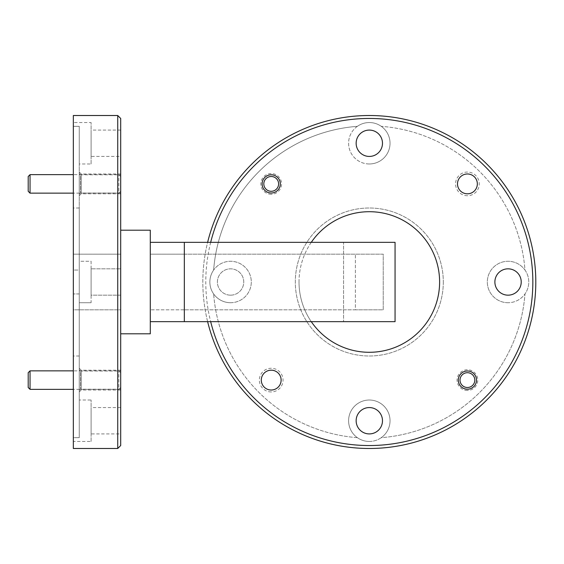 <?xml version="1.0" encoding="UTF-8"?>
<svg xmlns="http://www.w3.org/2000/svg" width="564" height="564" viewBox="0 0 564 564"><rect width="100%" height="100%" fill="white"/><g stroke="black" fill="none" stroke-linecap="round" stroke-linejoin="round"><path stroke-width="0.42" stroke-dasharray="2.82 2.11" d="M120.696 370.188L120.696 390.02L120.696 370.188L81.181 370.188L81.181 390.02L79.256 391.945L79.256 368.264L79.256 391.945M120.696 390.02L81.181 390.02L81.181 370.188L79.256 368.264M120.696 173.98L120.696 193.812L120.696 173.98L81.181 173.98L81.181 193.812L79.256 195.736L79.256 172.055L79.256 195.736M120.696 193.812L81.181 193.812L81.181 173.98L79.256 172.055M120.696 174.798L120.696 193.001L120.696 174.798L80.511 174.798L80.511 193.001L79.256 194.256L79.256 173.536L79.256 194.256M120.696 193.001L80.511 193.001L80.511 174.798L79.256 173.536M120.696 370.999L120.696 389.202L120.696 370.999L80.511 370.999L80.511 389.202L79.256 390.464L79.256 369.744L79.256 390.464M120.696 389.202L80.511 389.202L80.511 370.999L79.256 369.744M120.696 295.169L91.093 295.169L91.093 268.831L91.093 295.169L91.093 268.831L91.093 295.169L120.696 295.169L120.696 268.831L91.093 268.831L120.696 268.831L120.696 295.169M91.093 302.72L79.256 302.72L79.256 261.28L79.256 302.72L79.256 293.943L79.256 302.72L91.093 302.72L91.093 261.28L79.256 261.28L79.256 270.057L73.334 270.057L73.334 441.457L73.334 437.671L79.256 437.671L73.334 437.671L73.334 270.057L79.256 270.057L79.256 126.329L79.256 163.976L79.256 126.329L73.334 126.329L79.256 126.329L79.256 270.057L79.256 261.28L91.093 261.28L91.093 302.72M120.696 156.432L120.696 130.087L120.696 156.432L91.093 156.432L91.093 130.087L91.093 156.432M120.696 130.087L91.093 130.087M91.093 163.976L91.093 122.543L91.093 163.976L79.256 163.976M73.334 122.543L73.334 270.057L73.334 122.543L91.093 122.543M79.256 293.943L73.334 293.943L79.256 293.943L79.256 437.671L79.256 293.943M120.696 433.913L120.696 407.568L120.696 433.913L91.093 433.913L91.093 407.568L91.093 433.913M120.696 407.568L91.093 407.568M91.093 441.457L91.093 400.024L91.093 441.457L73.334 441.457M79.256 400.024L79.256 437.671L79.256 400.024L91.093 400.024M79.256 208.003L79.256 355.997L79.256 208.003L73.334 208.003L73.334 355.997L73.334 208.003M79.256 355.997L73.334 355.997M271.206 391.945A11.837 11.837 0 0 1 259.369 380.101A11.837 11.837 0 0 1 271.206 368.264A11.837 11.837 0 0 1 283.05 380.101A11.837 11.837 0 0 1 271.206 391.945M271.206 390.02A9.912 9.912 0 0 1 261.294 380.101A9.912 9.912 0 0 1 271.206 370.188A9.912 9.912 0 0 1 281.126 380.101A9.912 9.912 0 0 1 271.206 390.02M467.415 195.736A11.837 11.837 0 0 1 455.578 183.899A11.837 11.837 0 0 1 467.415 172.055A11.837 11.837 0 0 1 479.259 183.899A11.837 11.837 0 0 1 467.415 195.736M467.415 193.812A9.912 9.912 0 0 1 457.503 183.899A9.912 9.912 0 0 1 467.415 173.98A9.912 9.912 0 0 1 477.334 183.899A9.912 9.912 0 0 1 467.415 193.812M467.415 390.464A10.356 10.356 0 0 1 457.059 380.101A10.356 10.356 0 0 1 467.415 369.744A10.356 10.356 0 0 1 477.779 380.101A10.356 10.356 0 0 1 467.415 390.464M467.415 389.202A9.102 9.102 0 0 1 458.313 380.101A9.102 9.102 0 0 1 467.415 370.999A9.102 9.102 0 0 1 476.517 380.101A9.102 9.102 0 0 1 467.415 389.202M271.206 194.256A10.356 10.356 0 0 1 260.85 183.899A10.356 10.356 0 0 1 271.206 173.536A10.356 10.356 0 0 1 281.57 183.899A10.356 10.356 0 0 1 271.206 194.256M271.206 193.001A9.102 9.102 0 0 1 262.112 183.899A9.102 9.102 0 0 1 271.206 174.798A9.102 9.102 0 0 1 280.308 183.899A9.102 9.102 0 0 1 271.206 193.001M369.314 156.432A13.169 13.169 0 0 1 356.145 143.263A13.169 13.169 0 0 1 369.314 130.087A13.169 13.169 0 0 1 382.484 143.263A13.169 13.169 0 0 1 369.314 156.432M357.372 126.329A20.72 20.72 0 0 1 381.257 126.329A156.129 156.129 0 0 1 524.985 270.057A20.72 20.72 0 0 1 524.985 293.943A156.129 156.129 0 0 1 381.257 437.671A20.72 20.72 0 0 1 349.567 414.477A20.72 20.72 0 0 1 389.061 414.477A20.72 20.72 0 0 1 381.257 437.671A156.129 156.129 0 0 0 524.985 293.943A20.72 20.72 0 0 1 487.331 282A20.72 20.72 0 0 1 524.985 270.057A156.129 156.129 0 0 0 381.257 126.329A20.72 20.72 0 0 1 369.314 163.976A20.72 20.72 0 0 1 357.372 126.329A156.129 156.129 0 0 0 213.643 270.057A20.72 20.72 0 0 1 251.29 282A20.72 20.72 0 0 1 213.643 293.943A20.72 20.72 0 0 1 213.643 270.057A156.129 156.129 0 0 1 357.372 126.329M369.314 163.976A20.72 20.72 0 0 1 348.594 143.263A20.72 20.72 0 0 1 369.314 122.543A20.72 20.72 0 0 1 390.034 143.263A20.72 20.72 0 0 1 369.314 163.976M508.051 295.169A13.169 13.169 0 0 1 494.882 282A13.169 13.169 0 0 1 508.051 268.831A13.169 13.169 0 0 1 521.221 282A13.169 13.169 0 0 1 508.051 295.169M508.051 302.72A20.72 20.72 0 0 1 487.331 282A20.72 20.72 0 0 1 508.051 261.28A20.72 20.72 0 0 1 528.771 282A20.72 20.72 0 0 1 508.051 302.72M369.314 433.913A13.169 13.169 0 0 1 356.145 420.737A13.169 13.169 0 0 1 369.314 407.568A13.169 13.169 0 0 1 382.484 420.737A13.169 13.169 0 0 1 369.314 433.913M369.314 441.457A20.72 20.72 0 0 1 348.594 420.737A20.72 20.72 0 0 1 369.314 400.024A20.72 20.72 0 0 1 390.034 420.737A20.72 20.72 0 0 1 369.314 441.457M230.577 295.169A13.169 13.169 0 0 1 217.401 282A13.169 13.169 0 0 1 230.577 268.831A13.169 13.169 0 0 1 243.747 282A13.169 13.169 0 0 1 230.577 295.169A13.169 13.169 0 0 1 217.401 282A13.169 13.169 0 0 1 230.577 268.831A13.169 13.169 0 0 1 243.747 282A13.169 13.169 0 0 1 230.577 295.169M230.577 302.72A20.72 20.72 0 0 1 209.857 282A20.72 20.72 0 0 1 230.577 261.28A20.72 20.72 0 0 1 251.29 282A20.72 20.72 0 0 1 230.577 302.72M443.304 282A73.997 73.997 0 0 1 369.314 355.997A73.997 73.997 0 0 1 295.317 282A73.997 73.997 0 0 1 369.314 208.003A73.997 73.997 0 0 1 443.304 282A73.997 73.997 0 0 1 369.314 355.997A73.997 73.997 0 0 1 295.317 282A73.997 73.997 0 0 1 369.314 208.003A73.997 73.997 0 0 1 443.304 282M120.696 230.204L120.696 333.796L120.696 230.204M207.623 321.663A166.486 166.486 0 0 1 207.623 242.337M535.8 282A166.486 166.486 0 0 1 369.314 448.486A166.486 166.486 0 0 1 202.828 282A166.486 166.486 0 0 1 369.314 115.514A166.486 166.486 0 0 1 535.8 282M311.279 242.337A70.296 70.296 0 0 0 311.279 321.663M299.019 282A70.296 70.296 0 0 0 369.314 352.296A70.296 70.296 0 0 0 439.61 282A70.296 70.296 0 0 0 369.314 211.704A70.296 70.296 0 0 0 299.019 282M357.372 437.671A156.129 156.129 0 0 1 213.643 293.943A156.129 156.129 0 0 0 357.372 437.671M184.329 242.337L184.329 321.663L395.061 321.663L395.061 242.337L343.561 242.337L343.561 321.663L343.561 242.337L150.292 242.337L150.292 321.663L150.292 242.337M184.329 321.663L150.292 321.663M210.668 242.337A163.525 163.525 0 0 0 210.668 321.663M150.292 333.796L150.292 230.204M117.735 115.514L117.735 448.486M73.334 115.514L73.334 448.486M120.696 445.525L120.696 118.475M383.224 254.181L150.292 254.181L150.292 309.819L150.292 254.181L184.329 254.181L184.329 309.819L150.292 309.819L184.329 309.819L184.329 254.181L383.224 254.181L383.224 309.819L184.329 309.819L355.405 309.819L355.405 254.181L355.405 309.819L383.224 309.819L383.224 254.181M120.696 309.819L120.696 254.181L120.696 309.819L73.334 309.819L73.334 254.181L73.334 309.819L120.696 309.819M120.696 254.181L73.334 254.181L120.696 254.181M120.696 191.295L120.696 176.497L120.696 191.295L118.842 193.149L118.842 174.65L118.842 193.149L73.334 193.149M120.696 176.497L118.842 174.65L73.334 174.65M30.047 193.149L30.047 174.65M28.2 176.497L28.2 191.295M120.696 387.503L120.696 372.705L120.696 387.503L118.842 389.35L118.842 370.851L118.842 389.35L73.334 389.35M120.696 372.705L118.842 370.851L73.334 370.851M30.047 389.35L30.047 370.851M28.2 372.705L28.2 387.503M271.206 191.295A7.402 7.402 0 0 1 263.811 183.899A7.402 7.402 0 0 1 271.206 176.497A7.402 7.402 0 0 1 278.609 183.899A7.402 7.402 0 0 1 271.206 191.295M271.206 174.65A9.25 9.25 0 0 0 261.964 183.899A9.25 9.25 0 0 0 271.206 193.149A9.25 9.25 0 0 1 261.964 183.899A9.25 9.25 0 0 1 271.206 174.65A9.25 9.25 0 0 1 280.456 183.899A9.25 9.25 0 0 1 271.206 193.149A9.25 9.25 0 0 0 280.456 183.899A9.25 9.25 0 0 0 271.206 174.65M467.415 387.503A7.402 7.402 0 0 1 460.02 380.101A7.402 7.402 0 0 1 467.415 372.705A7.402 7.402 0 0 1 474.817 380.101A7.402 7.402 0 0 1 467.415 387.503M467.415 370.851A9.25 9.25 0 0 0 458.165 380.101A9.25 9.25 0 0 0 467.415 389.35A9.25 9.25 0 0 1 458.165 380.101A9.25 9.25 0 0 1 467.415 370.851A9.25 9.25 0 0 1 476.665 380.101A9.25 9.25 0 0 1 467.415 389.35A9.25 9.25 0 0 0 476.665 380.101A9.25 9.25 0 0 0 467.415 370.851"/><path stroke-width="0.85" d="M271.206 390.02A9.912 9.912 0 0 1 261.294 380.101A9.912 9.912 0 0 1 271.206 370.188A9.912 9.912 0 0 1 281.126 380.101A9.912 9.912 0 0 1 271.206 390.02M467.415 193.812A9.912 9.912 0 0 1 457.503 183.899A9.912 9.912 0 0 1 467.415 173.98A9.912 9.912 0 0 1 477.334 183.899A9.912 9.912 0 0 1 467.415 193.812M467.415 389.202A9.102 9.102 0 0 1 458.313 380.101A9.102 9.102 0 0 1 467.415 370.999A9.102 9.102 0 0 1 476.517 380.101A9.102 9.102 0 0 1 467.415 389.202M271.206 193.001A9.102 9.102 0 0 1 262.112 183.899A9.102 9.102 0 0 1 271.206 174.798A9.102 9.102 0 0 1 280.308 183.899A9.102 9.102 0 0 1 271.206 193.001M369.314 156.432A13.169 13.169 0 0 1 356.145 143.263A13.169 13.169 0 0 1 369.314 130.087A13.169 13.169 0 0 1 382.484 143.263A13.169 13.169 0 0 1 369.314 156.432M508.051 295.169A13.169 13.169 0 0 1 494.882 282A13.169 13.169 0 0 1 508.051 268.831A13.169 13.169 0 0 1 521.221 282A13.169 13.169 0 0 1 508.051 295.169M369.314 433.913A13.169 13.169 0 0 1 356.145 420.737A13.169 13.169 0 0 1 369.314 407.568A13.169 13.169 0 0 1 382.484 420.737A13.169 13.169 0 0 1 369.314 433.913M117.735 115.514L120.696 118.475L120.696 445.525L117.735 448.486L117.735 115.514L73.334 115.514L73.334 448.486L117.735 448.486M210.668 321.663A163.525 163.525 0 0 0 532.839 282A163.525 163.525 0 0 0 210.668 242.337M207.623 242.337A166.486 166.486 0 0 1 535.8 282A166.486 166.486 0 0 1 207.623 321.663M120.696 230.204L150.292 230.204L150.292 333.796L120.696 333.796M311.279 321.663A70.296 70.296 0 0 0 439.61 282A70.296 70.296 0 0 0 311.279 242.337M150.292 321.663L395.061 321.663L395.061 242.337L150.292 242.337M30.047 193.149L28.2 191.295L28.2 176.497L30.047 174.65L30.047 193.149L73.334 193.149M30.047 174.65L73.334 174.65M30.047 389.35L28.2 387.503L28.2 372.705L30.047 370.851L30.047 389.35L73.334 389.35M30.047 370.851L73.334 370.851M271.206 176.497A7.402 7.402 0 0 0 263.811 183.899A7.402 7.402 0 0 0 271.206 191.295A7.402 7.402 0 0 0 278.609 183.899A7.402 7.402 0 0 0 271.206 176.497M467.415 372.705A7.402 7.402 0 0 0 460.02 380.101A7.402 7.402 0 0 0 467.415 387.503A7.402 7.402 0 0 0 474.817 380.101A7.402 7.402 0 0 0 467.415 372.705M184.329 321.663L184.329 242.337"/></g></svg>
